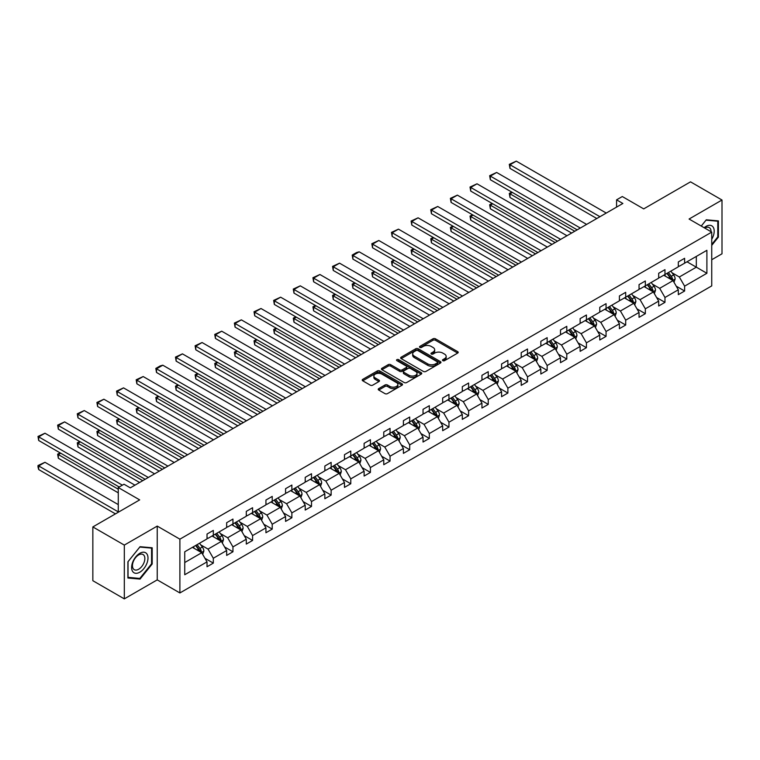 <?xml version="1.0" encoding="UTF-8"?>
<svg xmlns="http://www.w3.org/2000/svg" width="760" height="760" viewBox="0 0 760 760"><rect width="100%" height="100%" fill="white"/><g stroke="black" fill="none" stroke-linecap="round" stroke-linejoin="round"><path stroke-width="1.14" d="M442.833 360.658A1.226 0.703 0 0 0 444.562 360.658L457.691 353.077A1.748 1.007 0 0 0 458.204 352.365A1.748 1.007 0 0 0 457.691 351.652L435.452 338.808A1.748 1.007 0 0 0 432.981 338.808L419.852 346.389A1.226 0.703 0 0 0 419.491 346.892A1.226 0.703 0 0 0 419.852 347.387A1.226 0.703 0 0 0 421.581 347.387L423.282 346.408A5.595 3.23 0 0 1 431.186 346.408L433.038 347.481A5.595 3.23 0 0 1 434.673 349.762A5.595 3.23 0 0 1 433.038 352.041L431.338 353.029A1.226 0.703 0 0 0 430.986 353.523A1.226 0.703 0 0 0 431.338 354.027A1.226 0.703 0 0 0 433.067 354.027L434.767 353.048A5.595 3.23 0 0 1 442.681 353.048L444.534 354.113A5.595 3.23 0 0 1 446.167 356.392A5.595 3.23 0 0 1 444.534 358.682L442.833 359.66A1.226 0.703 0 0 0 442.472 360.164A1.226 0.703 0 0 0 442.833 360.658L442.833 359.66M711.74 259.73L722 253.802L722 200.023L690.526 181.849L643.701 208.886L622.297 196.536L616.578 199.842L616.578 207.109M124.317 598.87L157.234 579.87L157.234 526.091L124.317 545.091L124.317 598.87L92.844 580.707L92.844 526.927L139.678 499.89L118.275 487.531L118.275 512.24M124.317 545.091L92.844 526.927M378.736 388.607A1.748 1.007 0 0 0 378.224 389.32A1.748 1.007 0 0 0 378.736 390.032L384.978 393.632A1.748 1.007 0 0 0 387.448 393.632L402.021 385.215A1.748 1.007 0 0 0 402.534 384.503A1.748 1.007 0 0 0 402.021 383.791L379.781 370.947A1.748 1.007 0 0 0 377.312 370.947L362.729 379.363A1.748 1.007 0 0 0 362.226 380.085A1.748 1.007 0 0 0 362.729 380.798L370.272 385.149A1.748 1.007 0 0 0 372.742 385.149L378.983 381.539A1.748 1.007 0 0 0 379.497 380.827A1.748 1.007 0 0 0 378.983 380.114L375.24 377.957A4.674 2.698 0 0 1 373.873 376.048A4.674 2.698 0 0 1 376.76 373.559A4.674 2.698 0 0 1 381.852 374.138L396.492 382.594A4.674 2.698 0 0 1 397.869 384.503A4.674 2.698 0 0 1 394.981 387.001A4.674 2.698 0 0 1 389.889 386.412L387.448 385.006A1.748 1.007 0 0 0 384.978 385.006L378.736 388.607L378.736 390.032M118.275 487.531L124.003 484.224L130.292 487.863L622.867 203.471L616.578 199.842M157.234 526.091L179.892 539.172L711.74 232.113L711.74 285.893L179.892 592.952L179.892 539.172M722 200.023L689.082 219.032L711.74 232.113M423.405 371.45A1.748 1.007 0 0 0 425.875 371.45L440.448 363.033A1.748 1.007 0 0 0 440.962 362.32A1.748 1.007 0 0 0 440.448 361.608L418.209 348.764A1.748 1.007 0 0 0 415.739 348.764L401.156 357.181A1.748 1.007 0 0 0 400.653 357.894A1.748 1.007 0 0 0 401.156 358.606L423.405 371.45M397.385 360.924A1.226 0.703 0 0 1 398.63 361.095L398.63 359.641L421.24 372.695A1.748 1.007 0 0 1 421.752 373.407A1.748 1.007 0 0 1 421.24 374.129L406.657 382.546A1.748 1.007 0 0 1 404.187 382.546L381.947 369.702L388.189 366.13L388.189 364.676L381.947 368.277A1.748 1.007 0 0 0 381.434 368.99A1.748 1.007 0 0 0 381.947 369.702L381.947 368.277M388.189 366.13A1.748 1.007 0 0 1 390.659 366.13L390.659 364.676A1.748 1.007 0 0 0 388.189 364.676M390.659 364.676L399.674 369.882A1.748 1.007 0 0 0 402.144 369.882L406.286 367.488A1.748 1.007 0 0 0 406.799 366.776A1.748 1.007 0 0 0 406.286 366.063L396.901 360.639A1.226 0.703 0 0 1 396.54 360.145A1.226 0.703 0 0 1 397.29 359.49A1.226 0.703 0 0 1 398.63 359.641M184.737 551.779L207.024 538.916L207.024 534.042L213.313 530.413L213.313 535.278L226.66 527.573L226.66 522.709L232.95 519.07L232.95 523.944L246.297 516.239L246.297 511.366L252.586 507.737L252.586 512.611L265.933 504.906L265.933 500.032L272.223 496.403L272.223 501.267L285.57 493.563L285.57 488.699L291.868 485.06L291.868 489.934L305.206 482.229L305.206 477.356L311.505 473.727L311.505 478.591L324.843 470.887L324.843 466.022L331.141 462.384L331.141 467.257L344.479 459.553L344.479 454.68L350.778 451.05L350.778 455.914L364.116 448.21L364.116 443.346L370.415 439.707L370.415 444.581L383.762 436.876L383.762 432.003L390.051 428.374L390.051 433.248L403.398 425.543L403.398 420.669L409.688 417.041L409.688 421.904L423.035 414.2L423.035 409.336L429.324 405.697L429.324 410.571L442.671 402.866L442.671 397.993L448.96 394.364L448.96 399.228L462.308 391.523L462.308 386.659L468.597 383.021L468.597 387.894L481.945 380.19L481.945 375.316L488.243 371.688L488.243 376.551L501.581 368.847L501.581 363.983L507.88 360.344L507.88 365.218L521.217 357.513L521.217 352.64L527.516 349.011L527.516 353.875L540.854 346.18L540.854 341.306L547.153 337.668L547.153 342.541L560.49 334.837L560.49 329.973L566.789 326.334L566.789 331.208L580.136 323.503L580.136 318.63L586.425 315.001L586.425 319.865L599.773 312.16L599.773 307.297L606.062 303.658L606.062 308.531L619.409 300.827L619.409 295.953L625.698 292.324L625.698 297.188L639.046 289.484L639.046 284.62L645.335 280.981L645.335 285.855L658.683 278.151L658.683 273.277L664.971 269.648L664.971 274.512L678.319 266.817L678.319 261.944L684.617 258.305L684.617 263.178L706.895 250.315L706.895 273.277L684.617 286.149L684.617 291.013L678.319 294.652L678.319 289.778L664.971 297.483L664.971 302.356L658.683 305.985L658.683 301.112L645.335 308.816L645.335 313.69L639.046 317.319L639.046 312.455L625.698 320.159L625.698 325.023L619.409 328.662L619.409 323.788L606.062 331.493L606.062 336.366L599.773 339.995L599.773 335.131L586.425 342.836L586.425 347.7L580.136 351.338L580.136 346.465L566.789 354.169L566.789 359.043L560.49 362.672L560.49 357.808L547.153 365.512L547.153 370.376L540.854 374.015L540.854 369.141L527.516 376.846L527.516 381.719L521.217 385.349L521.217 380.484L507.88 388.18L507.88 393.053L501.581 396.682L501.581 391.818L488.243 399.522L488.243 404.387L481.945 408.025L481.945 403.151L468.597 410.856L468.597 415.729L462.308 419.358L462.308 414.494L448.96 422.199L448.96 427.063L442.671 430.702L442.671 425.828L429.324 433.533L429.324 438.406L423.035 442.035L423.035 437.171L409.688 444.875L409.688 449.74L403.398 453.378L403.398 448.505L390.051 456.209L390.051 461.082L383.762 464.712L383.762 459.847L370.415 467.542L370.415 472.416L364.116 476.055L364.116 471.181L350.778 478.885L350.778 483.749L344.479 487.388L344.479 482.514L331.141 490.219L331.141 495.092L324.843 498.721L324.843 493.858L311.505 501.562L311.505 506.426L305.206 510.064L305.206 505.191L291.868 512.895L291.868 517.769L285.57 521.398L285.57 516.534L272.223 524.239L272.223 529.102L265.933 532.741L265.933 527.867L252.586 535.572L252.586 540.445L246.297 544.075L246.297 539.211L232.95 546.906L232.95 551.779L226.66 555.417L226.66 550.544L213.313 558.248L213.313 563.112L207.024 566.751L207.024 561.878L184.737 574.74L184.737 551.779M212.059 536.009L221.369 541.386L208.031 549.091L200.744 544.882M208.031 549.091L213.313 558.248M221.369 541.386L226.66 550.544M207.024 537.747L208.031 538.336L213.313 535.278M231.695 524.666L241.005 530.053L227.667 537.747L220.381 533.548M227.667 537.747L232.95 546.906M241.005 530.053L246.297 539.211M226.66 526.414L227.667 526.994L232.95 523.944M251.332 513.332L260.642 518.709L247.304 526.414L240.017 522.206M247.304 526.414L252.586 535.572M260.642 518.709L265.933 527.867M246.297 515.081L247.304 515.66L252.586 512.611M270.969 501.999L280.288 507.376L266.94 515.081L259.654 510.872M266.94 515.081L272.223 524.239M280.288 507.376L285.57 516.534M265.933 503.737L266.94 504.317L272.223 501.267M290.605 490.656L299.924 496.033L286.577 503.737L279.291 499.529M286.577 503.737L291.868 512.895M299.924 496.033L305.206 505.191M285.57 492.404L286.577 492.983L291.868 489.934M310.241 479.322L319.561 484.699L306.213 492.404L298.927 488.195M306.213 492.404L311.505 501.562M319.561 484.699L324.843 493.858M305.206 481.061L306.213 481.65L311.505 478.591M329.878 467.979L339.197 473.356L325.85 481.061L318.563 476.862M325.85 481.061L331.141 490.219M339.197 473.356L344.479 482.514M324.843 469.727L325.85 470.307L331.141 467.257M349.514 456.646L358.834 462.023L345.486 469.727L338.2 465.519M345.486 469.727L350.778 478.885M358.834 462.023L364.116 471.181M344.479 458.384L345.486 458.974L350.778 455.914M369.151 445.303L378.47 450.69L365.123 458.384L357.837 454.185M365.123 458.384L370.415 467.542M378.47 450.69L383.762 459.847M364.116 447.051L365.123 447.63L370.415 444.581M388.797 433.969L398.107 439.346L384.769 447.051L377.483 442.842M384.769 447.051L390.051 456.209M398.107 439.346L403.398 448.505M383.762 435.717L384.769 436.297L390.051 433.248M408.433 422.636L417.743 428.013L404.405 435.717L397.119 431.509M404.405 435.717L409.688 444.875M417.743 428.013L423.035 437.171M403.398 424.374L404.405 424.954L409.688 421.904M428.07 411.293L437.38 416.67L424.042 424.374L416.755 420.166M424.042 424.374L429.324 433.533M437.38 416.67L442.671 425.828M423.035 413.041L424.042 413.62L429.324 410.571M447.706 399.959L457.016 405.337L443.678 413.041L436.392 408.832M443.678 413.041L448.96 422.199M457.016 405.337L462.308 414.494M442.671 401.698L443.678 402.287L448.96 399.228M467.343 388.616L476.662 393.993L463.315 401.698L456.028 397.499M463.315 401.698L468.597 410.856M476.662 393.993L481.945 403.151M462.308 390.365L463.315 390.944L468.597 387.894M486.979 377.283L496.299 382.66L482.952 390.365L475.665 386.156M482.952 390.365L488.243 399.522M496.299 382.66L501.581 391.818M481.945 379.022L482.952 379.61L488.243 376.551M506.616 365.94L515.936 371.327L502.588 379.022L495.301 374.822M502.588 379.022L507.88 388.18M515.936 371.327L521.217 380.484M501.581 367.688L502.588 368.267L507.88 365.218M526.253 354.606L535.572 359.983L522.225 367.688L514.938 363.479M522.225 367.688L527.516 376.846M535.572 359.983L540.854 369.141M521.217 356.354L522.225 356.934L527.516 353.875M545.889 343.273L555.208 348.65L541.861 356.354L534.575 352.146M541.861 356.354L547.153 365.512M555.208 348.65L560.49 357.808M540.854 345.012L541.861 345.591L547.153 342.541M565.525 331.93L574.845 337.307L561.497 345.012L554.211 340.803M561.497 345.012L566.789 354.169M574.845 337.307L580.136 346.465M560.49 333.678L561.497 334.257L566.789 331.208M585.172 320.596L594.481 325.974L581.144 333.678L573.857 329.469M581.144 333.678L586.425 342.836M594.481 325.974L599.773 335.131M580.136 322.335L581.144 322.924L586.425 319.865M604.808 309.253L614.118 314.63L600.78 322.335L593.494 318.136M600.78 322.335L606.062 331.493M614.118 314.63L619.409 323.788M599.773 311.001L600.78 311.581L606.062 308.531M624.444 297.92L633.755 303.297L620.417 311.001L613.13 306.793M620.417 311.001L625.698 320.159M633.755 303.297L639.046 312.455M619.409 299.659L620.417 300.248L625.698 297.188M644.081 286.577L653.391 291.963L640.053 299.659L632.767 295.459M640.053 299.659L645.335 308.816M653.391 291.963L658.683 301.112M639.046 288.325L640.053 288.904L645.335 285.855M663.717 275.243L673.037 280.62L659.689 288.325L652.403 284.116M659.689 288.325L664.971 297.483M673.037 280.62L678.319 289.778M658.683 276.991L659.689 277.571L664.971 274.512M687.002 261.801L696.322 267.178L679.326 276.991L672.039 272.783M679.326 276.991L684.617 286.149M706.895 273.277L696.322 267.178L696.322 256.424L706.895 250.315M157.234 579.87L179.892 592.952M678.319 265.648L679.326 266.228L684.617 263.178M184.737 562.533L201.732 552.719L192.423 547.342M201.732 552.719L207.024 561.878M676.239 286.178L684.617 291.013M656.602 297.521L664.971 302.356M636.966 308.854L645.335 313.69M617.329 320.197L625.698 325.023M597.692 331.531L606.062 336.366M578.056 342.874L586.425 347.7M558.419 354.207L566.789 359.043M538.783 365.541L547.153 370.376M519.146 376.884L527.516 381.719M499.51 388.217L507.88 393.053M479.864 399.56L488.243 404.387M460.227 410.894L468.597 415.729M440.591 422.237L448.96 427.063M420.954 433.57L429.324 438.406M401.318 444.904L409.688 449.74M381.681 456.247L390.051 461.082M362.045 467.58L370.415 472.416M342.409 478.923L350.778 483.749M322.772 490.257L331.141 495.092M303.135 501.6L311.505 506.426M283.49 512.933L291.868 517.769M263.853 524.267L272.223 529.102M244.216 535.61L252.586 540.445M224.58 546.943L232.95 551.779M204.943 558.286L213.313 563.112M711.74 245.385L718.409 237.082L718.409 220.884L706.268 219.802L701.242 226.052M152.2 563.986L152.2 547.789L140.049 546.706L127.908 561.811L127.908 578.008L140.049 579.091L152.2 563.986L151.572 563.616M443.317 360.829L444.534 360.135A5.595 3.23 0 0 0 446.167 357.846L446.167 356.392M434.673 349.762L434.673 351.215A5.595 3.23 0 0 1 433.038 353.495L431.832 354.198M457.662 353.096L435.452 340.262A1.748 1.007 0 0 0 432.981 340.262L420.337 347.567M440.43 363.042L418.209 350.217A1.748 1.007 0 0 0 415.739 350.217L401.185 358.625M437.361 362.815A1.226 0.703 0 0 0 437.722 362.32A1.226 0.703 0 0 0 437.361 361.817L417.838 350.55A1.226 0.703 0 0 0 416.109 350.55L414.323 351.585A5.595 3.23 0 0 0 412.68 353.865A5.595 3.23 0 0 0 414.323 356.145L427.661 363.85A5.595 3.23 0 0 0 435.575 363.85L437.361 362.815L437.361 364.268A1.226 0.703 0 0 0 437.722 363.774L437.722 362.32M412.68 353.865L412.68 355.319A5.595 3.23 0 0 0 414.323 357.599L414.323 356.145M437.361 364.268L435.575 365.303A5.595 3.23 0 0 1 427.661 365.303L414.323 357.599M390.659 366.13L399.674 371.336A1.748 1.007 0 0 0 402.144 371.336L406.286 368.942A1.748 1.007 0 0 0 406.799 368.229L406.799 366.776M398.63 361.095L421.211 374.138M409.041 375.288A4.674 2.698 0 0 0 414.133 375.867A4.674 2.698 0 0 0 417.022 373.378A4.674 2.698 0 0 0 415.644 371.469L410.485 368.486A1.748 1.007 0 0 0 408.015 368.486L403.883 370.88A1.748 1.007 0 0 0 403.37 371.592A1.748 1.007 0 0 0 403.883 372.305L409.041 375.288L409.041 376.741A4.674 2.698 0 0 0 414.133 377.321A4.674 2.698 0 0 0 417.022 374.832L417.022 373.378M403.37 371.592L403.37 373.046A1.748 1.007 0 0 0 403.883 373.758L403.883 372.305M409.041 376.741L403.883 373.758M397.869 384.503L397.869 385.956A4.674 2.698 0 0 1 394.981 388.455A4.674 2.698 0 0 1 389.889 387.866L387.448 386.46A1.748 1.007 0 0 0 384.978 386.46L378.755 390.041M373.873 376.048L373.873 377.501A4.674 2.698 0 0 0 375.24 379.411L375.24 377.957M378.955 381.558L375.24 379.411M402.002 385.234L379.781 372.4A1.748 1.007 0 0 0 377.312 372.4L362.757 380.808M717.782 236.721L718.409 237.082M138.766 578.35L140.049 579.091M673.987 282.283L675.146 278.939A4.721 2.727 -120 0 0 673.645 274.92L670.814 271.149M665.75 276.412L664.525 274.778M574.778 231.239L509.988 193.828L509.988 197.467L571.634 233.054M672.334 280.221L672.6 279.138A4.721 2.727 -120 0 0 671.251 276.298L668.42 272.526M667.242 273.21L670.348 277.362A2.403 1.387 60 0 1 670.785 278.094L672.6 279.138M666.909 273.401L669.74 277.172A4.721 2.727 60 0 1 670.918 279.395M512.383 192.451L509.988 193.828L509.295 193.429L511.689 192.052M509.988 197.467L509.295 193.429M599.953 216.704L509.988 164.758L509.988 168.397L596.809 218.519M606.252 213.066L516.287 161.13L509.988 164.758L509.295 164.359L516.287 161.13M509.988 168.397L509.295 164.359M654.35 293.616L655.51 290.272A4.721 2.727 -120 0 0 653.999 286.254L651.178 282.483M646.105 287.755L644.879 286.121M555.142 242.573L490.352 205.171L490.352 208.8L551.997 244.397M652.697 291.555L652.963 290.472A4.721 2.727 -120 0 0 651.614 287.641L648.783 283.86M647.606 284.544L650.712 288.695A2.403 1.387 60 0 1 651.149 289.427L652.963 290.472M647.273 284.734L650.104 288.505A4.721 2.727 60 0 1 651.272 290.738M492.746 203.784L490.352 205.171L489.658 204.773L492.053 203.386M490.352 208.8L489.658 204.773M634.714 304.95L635.873 301.606A4.721 2.727 -120 0 0 634.362 297.597L631.541 293.816M626.468 299.088L625.242 297.454M535.505 253.916L470.715 216.505L470.715 220.143L532.361 255.73M633.061 302.898L633.327 301.815A4.721 2.727 -120 0 0 631.978 298.974L629.147 295.203M627.969 295.887L631.075 300.038A2.403 1.387 60 0 1 631.512 300.77L633.327 301.815M627.636 296.077L630.467 299.849A4.721 2.727 60 0 1 631.636 302.072M473.109 215.127L470.715 216.505L470.022 216.106L472.416 214.728M470.715 220.143L470.022 216.106M580.317 228.038L490.352 176.101L490.352 179.73L577.172 229.852M586.615 224.409L496.65 172.463L490.352 176.101L489.658 175.702L496.65 172.463M490.352 179.73L489.658 175.702M560.681 239.381L470.715 187.435L470.715 191.073L557.536 241.195M566.979 235.743L477.014 183.806L470.715 187.435L470.022 187.036L477.014 183.806M470.715 191.073L470.022 187.036M711.74 239.295A11.571 6.678 120 0 0 713.098 236.483A11.571 6.678 120 0 0 712.586 226.432A11.571 6.678 120 0 0 704.149 227.725M711.056 231.714A8.759 5.054 120 0 0 709.241 227.601A8.759 5.054 120 0 0 704.776 228.085M701.271 226.062L706.011 220.162L717.782 221.207L717.782 236.901L711.74 244.425M717.003 220.761L717.782 221.207M146.889 563.388A11.571 6.678 120 0 0 143.887 552.207A11.571 6.678 120 0 0 132.715 562.125A11.571 6.678 120 0 0 135.707 573.297A11.571 6.678 120 0 0 146.889 563.388M144.02 562.571A8.759 5.054 120 0 0 143.032 554.505A8.759 5.054 120 0 0 133.285 561.611A8.759 5.054 120 0 0 134.273 569.677A8.759 5.054 120 0 0 144.02 562.571M128.031 577.391L128.031 561.697L139.802 547.058L151.572 548.112L151.572 563.806L139.802 578.445L127.908 577.325M150.793 547.656L151.572 548.112M615.077 316.293L616.236 312.949A4.721 2.727 -120 0 0 614.726 308.93L611.904 305.159M606.832 310.431L605.606 308.788M515.869 265.249L451.079 227.848L451.079 231.477L512.725 267.064M613.424 314.231L613.69 313.148A4.721 2.727 -120 0 0 612.341 310.308L609.51 306.536M608.332 307.22L611.439 311.372A2.403 1.387 60 0 1 611.876 312.103L613.69 313.148M608 307.41L610.831 311.182A4.721 2.727 60 0 1 612 313.415M453.473 226.461L451.079 227.848L450.385 227.449L452.779 226.062M451.079 231.477L450.385 227.449M541.044 250.715L451.079 198.768L451.079 202.407L537.899 252.529M547.342 247.085L457.377 195.139L451.079 198.768L450.385 198.369L457.377 195.139M451.079 202.407L450.385 198.369M595.441 327.626L596.6 324.283A4.721 2.727 -120 0 0 595.089 320.264L592.268 316.492M587.195 321.765L585.969 320.131M496.233 276.592L431.442 239.181L431.442 242.82L493.088 278.407M593.788 325.574L594.054 324.491A4.721 2.727 -120 0 0 592.695 321.651L589.874 317.88M588.696 318.563L591.803 322.715A2.403 1.387 60 0 1 592.239 323.437L594.054 324.491M588.364 318.753L591.185 322.525A4.721 2.727 60 0 1 592.363 324.748M433.837 237.804L431.442 239.181L430.749 238.782L433.143 237.405M431.442 242.82L430.749 238.782M521.408 262.048L431.442 210.111L431.442 213.74L518.263 263.872M527.706 258.419L437.731 206.473L431.442 210.111L430.749 209.712L437.731 206.473M431.442 213.74L430.749 209.712M575.804 338.969L576.964 335.625A4.721 2.727 -120 0 0 575.453 331.607L572.631 327.835M567.558 333.099L566.333 331.464M476.596 287.926L411.806 250.515L411.806 254.153L473.452 289.74M574.151 336.908L574.408 335.825A4.721 2.727 -120 0 0 573.059 332.984L570.237 329.213M569.05 329.897L572.166 334.048A2.403 1.387 60 0 1 572.603 334.78L574.408 335.825M568.727 330.087L571.548 333.858A4.721 2.727 60 0 1 572.726 336.091M414.2 249.137L411.806 250.515L411.112 250.116L413.506 248.738M411.806 254.153L411.112 250.116M501.771 273.391L411.806 221.445L411.806 225.083L498.626 275.205M508.069 269.752L418.095 217.816L411.806 221.445L411.112 221.046L418.095 217.816M411.806 225.083L411.112 221.046M556.168 350.303L557.317 346.959A4.721 2.727 -120 0 0 555.817 342.94L552.986 339.169M547.922 344.441L546.697 342.808M456.959 299.26L392.169 261.858L392.169 265.487L453.805 301.084M554.515 348.241L554.771 347.159A4.721 2.727 -120 0 0 553.422 344.327L550.601 340.556M549.413 341.231L552.529 345.382A2.403 1.387 60 0 1 552.966 346.113L554.771 347.159M549.091 341.42L551.912 345.192A4.721 2.727 60 0 1 553.09 347.424M394.554 260.471L392.169 261.858L391.476 261.459L393.87 260.072M392.169 265.487L391.476 261.459M482.134 284.724L392.169 232.788L392.169 236.417L478.99 286.548M488.423 281.095L398.459 229.149L392.169 232.788L391.476 232.389L398.459 229.149M392.169 236.417L391.476 232.389M536.531 361.646L537.681 358.302A4.721 2.727 -120 0 0 536.18 354.284L533.349 350.512M528.285 355.775L527.06 354.141M437.323 310.602L372.533 273.191L372.533 276.83L434.169 312.417M534.869 359.584L535.135 358.501A4.721 2.727 -120 0 0 533.786 355.661L530.964 351.889M529.777 352.573L532.893 356.725A2.403 1.387 60 0 1 533.33 357.456L535.135 358.501M529.454 352.763L532.275 356.535A4.721 2.727 60 0 1 533.453 358.758M374.917 271.814L372.533 273.191L371.839 272.792L374.224 271.415M372.533 276.83L371.839 272.792M462.498 296.067L372.533 244.122L372.533 247.76L459.353 297.882M468.787 292.429L378.822 240.493L372.533 244.122L371.839 243.722L378.822 240.493M372.533 247.76L371.839 243.722M516.885 372.979L518.044 369.635A4.721 2.727 -120 0 0 516.543 365.617L513.712 361.845M508.649 367.118L507.423 365.484M417.687 321.936L352.887 284.534L352.887 288.163L414.533 323.76M515.232 370.918L515.498 369.835A4.721 2.727 -120 0 0 514.149 367.004L511.328 363.223M510.14 363.907L513.256 368.058A2.403 1.387 60 0 1 513.693 368.79L515.498 369.835M509.817 364.097L512.639 367.868A4.721 2.727 60 0 1 513.817 370.101M355.281 283.147L352.887 284.534L352.203 284.135L354.587 282.748M352.887 288.163L352.203 284.135M442.861 307.401L352.887 255.465L352.887 259.094L439.707 309.216M449.151 303.772L359.185 251.826L352.887 255.465L352.203 255.065L356.601 252.519L359.185 251.826M352.887 259.094L352.203 255.065M497.249 384.313L498.408 380.969A4.721 2.727 -120 0 0 496.907 376.96L494.076 373.188M489.012 378.452L487.787 376.817M398.041 333.279L333.25 295.868L333.25 299.506L394.896 335.094M495.596 382.261L495.862 381.178A4.721 2.727 -120 0 0 494.513 378.337L491.682 374.566M490.504 375.25L493.611 379.401A2.403 1.387 60 0 1 494.047 380.133L495.862 381.178M490.171 375.44L493.002 379.212A4.721 2.727 60 0 1 494.181 381.434M335.644 294.49L333.25 295.868L332.557 295.469L334.951 294.091M333.25 299.506L332.557 295.469M423.225 318.744L333.25 266.798L333.25 270.437L420.071 320.558M429.514 315.106L339.549 263.169L333.25 266.798L332.557 266.399L339.549 263.169M333.25 270.437L332.557 266.399M477.612 395.656L478.772 392.312A4.721 2.727 -120 0 0 477.27 388.293L474.44 384.522M469.376 389.794L468.151 388.151M378.404 344.613L313.614 307.211L313.614 310.84L375.259 346.427M475.959 393.594L476.226 392.512A4.721 2.727 -120 0 0 474.876 389.671L472.045 385.899M470.867 386.584L473.974 390.735A2.403 1.387 60 0 1 474.411 391.466L476.226 392.512M470.535 386.773L473.366 390.545A4.721 2.727 60 0 1 474.544 392.777M316.008 305.824L313.614 307.211L312.92 306.812L315.315 305.425M313.614 310.84L312.92 306.812M403.579 330.077L313.614 278.131L313.614 281.77L400.434 331.892M409.877 326.448L319.912 274.502L313.614 278.131L312.92 277.733L319.912 274.502M313.614 281.77L312.92 277.733M457.976 406.99L459.135 403.645A4.721 2.727 -120 0 0 457.624 399.627L454.803 395.856M449.73 401.128L448.505 399.494M358.767 355.955L293.977 318.544L293.977 322.183L355.623 357.77M456.323 404.938L456.589 403.854A4.721 2.727 -120 0 0 455.24 401.014L452.409 397.242M451.231 397.926L454.337 402.078A2.403 1.387 60 0 1 454.774 402.8L456.589 403.854M450.898 398.116L453.729 401.888A4.721 2.727 60 0 1 454.898 404.111M296.372 317.167L293.977 318.544L293.284 318.145L295.678 316.768M293.977 322.183L293.284 318.145M383.942 341.411L293.977 289.474L293.977 293.103L380.798 343.235M390.241 337.782L300.276 285.836L293.977 289.474L293.284 289.076L300.276 285.836M293.977 293.103L293.284 289.076M438.339 418.332L439.498 414.988A4.721 2.727 -120 0 0 437.988 410.97L435.166 407.198M430.094 412.462L428.868 410.827M339.131 367.289L274.341 329.878L274.341 333.516L335.986 369.103M436.686 416.271L436.952 415.188A4.721 2.727 -120 0 0 435.603 412.347L432.772 408.576M431.594 409.26L434.701 413.411A2.403 1.387 60 0 1 435.138 414.143L436.952 415.188M431.262 409.45L434.093 413.221A4.721 2.727 60 0 1 435.262 415.454M276.735 328.5L274.341 329.878L273.647 329.479L276.041 328.101M274.341 333.516L273.647 329.479M364.306 352.754L274.341 300.808L274.341 304.447L361.161 354.569M370.604 349.115L280.639 297.179L274.341 300.808L273.647 300.409L280.639 297.179M274.341 304.447L273.647 300.409M418.703 429.666L419.862 426.322A4.721 2.727 -120 0 0 418.351 422.303L415.53 418.532M410.457 423.805L409.231 422.17M319.494 378.623L254.704 341.221L254.704 344.85L316.35 380.447M417.05 427.604L417.316 426.522A4.721 2.727 -120 0 0 415.967 423.69L413.136 419.919M411.958 420.594L415.065 424.745A2.403 1.387 60 0 1 415.501 425.476L417.316 426.522M411.625 420.784L414.456 424.555A4.721 2.727 60 0 1 415.625 426.787M257.099 339.834L254.704 341.221L254.011 340.822L256.405 339.435M254.704 344.85L254.011 340.822M344.669 364.087L254.704 312.151L254.704 315.78L341.525 365.911M350.968 360.459L261.003 308.512L254.704 312.151L254.011 311.752L261.003 308.512M254.704 315.78L254.011 311.752M399.066 441.009L400.226 437.665A4.721 2.727 -120 0 0 398.715 433.647L395.894 429.875M390.82 435.138L389.595 433.504M299.858 389.965L235.068 352.555L235.068 356.193L296.713 391.78M397.413 438.947L397.68 437.865A4.721 2.727 -120 0 0 396.321 435.024L393.499 431.252M392.322 431.936L395.428 436.088A2.403 1.387 60 0 1 395.865 436.82L397.68 437.865M391.989 432.126L394.81 435.898A4.721 2.727 60 0 1 395.988 438.121M237.462 351.177L235.068 352.555L234.374 352.155L236.768 350.778M235.068 356.193L234.374 352.155M325.033 375.43L235.068 323.484L235.068 327.123L321.888 377.245M331.331 371.792L241.357 319.856L235.068 323.484L234.374 323.085L241.357 319.856M235.068 327.123L234.374 323.085M379.43 452.342L380.589 448.998A4.721 2.727 -120 0 0 379.078 444.98L376.257 441.208M371.184 446.481L369.959 444.847M280.221 401.299L215.431 363.897L215.431 367.526L277.077 403.123M377.777 450.281L378.034 449.198A4.721 2.727 -120 0 0 376.684 446.367L373.863 442.586M372.675 443.27L375.791 447.421A2.403 1.387 60 0 1 376.228 448.153L378.034 449.198M372.352 443.46L375.174 447.231A4.721 2.727 60 0 1 376.352 449.464M217.825 362.51L215.431 363.897L214.738 363.498L217.132 362.111M215.431 367.526L214.738 363.498M305.397 386.764L215.431 334.827L215.431 338.456L302.252 388.578M311.695 383.135L221.72 331.189L215.431 334.827L214.738 334.428L221.72 331.189M215.431 338.456L214.738 334.428M359.793 463.676L360.943 460.332A4.721 2.727 -120 0 0 359.442 456.323L356.611 452.551M351.548 457.815L350.322 456.18M260.585 412.642L195.795 375.231L195.795 378.869L257.431 414.456M358.14 461.624L358.397 460.541A4.721 2.727 -120 0 0 357.048 457.7L354.226 453.929M353.039 454.613L356.155 458.764A2.403 1.387 60 0 1 356.592 459.496L358.397 460.541M352.716 454.803L355.537 458.574A4.721 2.727 60 0 1 356.716 460.798M198.179 373.853L195.795 375.231L195.101 374.832L197.495 373.454M195.795 378.869L195.101 374.832M285.76 398.107L195.795 346.161L195.795 349.799L282.615 399.921M292.049 394.469L202.084 342.532L195.795 346.161L195.101 345.762L202.084 342.532M195.795 349.799L195.101 345.762M340.157 475.019L341.306 471.675A4.721 2.727 -120 0 0 339.805 467.656L336.974 463.885M331.911 469.158L330.685 467.514M240.948 423.976L176.159 386.574L176.159 390.203L237.794 425.79M338.494 472.957L338.76 471.874A4.721 2.727 -120 0 0 337.411 469.034L334.59 465.262M333.402 465.947L336.519 470.098A2.403 1.387 60 0 1 336.955 470.829L338.76 471.874M333.079 466.137L335.901 469.908A4.721 2.727 60 0 1 337.079 472.14M178.543 385.187L176.159 386.574L175.465 386.175L177.85 384.788M176.159 390.203L175.465 386.175M266.123 409.44L176.159 357.494L176.159 361.133L262.979 411.255M272.412 405.812L182.447 353.865L176.159 357.494L175.465 357.095L182.447 353.865M176.159 361.133L175.465 357.095M320.511 486.352L321.67 483.008A4.721 2.727 -120 0 0 320.169 478.99L317.338 475.219M312.274 480.491L311.049 478.857M221.312 435.318L156.512 397.908L156.512 401.546L218.158 437.133M318.858 484.3L319.124 483.217A4.721 2.727 -120 0 0 317.775 480.377L314.953 476.605M313.766 477.289L316.882 481.441A2.403 1.387 60 0 1 317.319 482.163L319.124 483.217M313.443 477.479L316.264 481.251A4.721 2.727 60 0 1 317.442 483.474M158.906 396.53L156.512 397.908L155.828 397.508L158.213 396.131M156.512 401.546L155.828 397.508M246.487 420.774L156.512 368.837L156.512 372.466L243.333 422.598M252.776 417.145L162.811 365.199L156.512 368.837L155.828 368.438L160.227 365.892L162.811 365.199M156.512 372.466L155.828 368.438M300.874 497.695L302.034 494.351A4.721 2.727 -120 0 0 300.533 490.333L297.702 486.561M292.638 491.825L291.412 490.19M201.666 446.652L136.876 409.241L136.876 412.88L198.522 448.466M299.221 495.634L299.488 494.551A4.721 2.727 -120 0 0 298.138 491.711L295.308 487.939M294.13 488.623L297.236 492.774A2.403 1.387 60 0 1 297.673 493.506L299.488 494.551M293.797 488.813L296.628 492.584A4.721 2.727 60 0 1 297.806 494.817M139.27 407.863L136.876 409.241L136.182 408.842L138.577 407.464M136.876 412.88L136.182 408.842M226.85 432.117L136.876 380.171L136.876 383.809L223.696 433.931M233.139 428.478L143.174 376.542L136.876 380.171L136.182 379.772L143.174 376.542M136.876 383.809L136.182 379.772M281.238 509.029L282.397 505.685A4.721 2.727 -120 0 0 280.896 501.667L278.065 497.895M273.001 503.167L271.776 501.533M182.03 457.985L117.239 420.584L117.239 424.213L178.885 459.809M279.585 506.967L279.851 505.884A4.721 2.727 -120 0 0 278.502 503.053L275.671 499.282M274.493 499.956L277.599 504.108A2.403 1.387 60 0 1 278.036 504.839L279.851 505.884M274.16 500.147L276.991 503.928A4.721 2.727 60 0 1 278.169 506.15M119.633 419.206L117.239 420.584L116.546 420.185L118.94 418.798M117.239 424.213L116.546 420.185M207.204 443.45L117.239 391.514L117.239 395.143L204.06 445.274M213.503 439.822L123.538 387.875L117.239 391.514L116.546 391.115L123.538 387.875M117.239 395.143L116.546 391.115M261.601 520.372L262.76 517.028A4.721 2.727 -120 0 0 261.25 513.01L258.428 509.238M253.355 514.501L252.13 512.867M162.393 469.328L97.603 431.917L97.603 435.556L159.248 471.143M259.948 518.311L260.214 517.227A4.721 2.727 -120 0 0 258.865 514.387L256.034 510.615M254.856 511.3L257.963 515.451A2.403 1.387 60 0 1 258.4 516.183L260.214 517.227M254.524 511.489L257.355 515.261A4.721 2.727 60 0 1 258.523 517.484M99.997 430.54L97.603 431.917L96.909 431.519L99.303 430.141M97.603 435.556L96.909 431.519M187.568 454.793L97.603 402.847L97.603 406.486L184.423 456.608M193.866 451.155L103.901 399.219L97.603 402.847L96.909 402.448L103.901 399.219M97.603 406.486L96.909 402.448M241.965 531.706L243.124 528.361A4.721 2.727 -120 0 0 241.613 524.343L238.792 520.572M233.719 525.844L232.493 524.21M142.757 480.662L77.966 443.26L77.966 446.889L139.612 482.486M240.312 529.644L240.578 528.561A4.721 2.727 -120 0 0 239.229 525.73L236.398 521.949M235.22 522.633L238.326 526.784A2.403 1.387 60 0 1 238.763 527.516L240.578 528.561M234.887 522.823L237.718 526.594A4.721 2.727 60 0 1 238.887 528.827M80.361 441.873L77.966 443.26L77.273 442.861L79.667 441.474M77.966 446.889L77.273 442.861M167.931 466.127L77.966 414.19L77.966 417.82L164.787 467.941M174.23 462.498L84.265 410.552L77.966 414.19L77.273 413.791L84.265 410.552M77.966 417.82L77.273 413.791M222.328 543.039L223.487 539.695A4.721 2.727 -120 0 0 221.977 535.686L219.155 531.914M214.082 537.178L212.857 535.543M118.275 489.203L58.33 454.594L58.33 458.233L118.275 492.841M220.675 540.987L220.941 539.904A4.721 2.727 -120 0 0 219.593 537.063L216.761 533.292M215.583 533.976L218.69 538.128A2.403 1.387 60 0 1 219.127 538.859L220.941 539.904M215.251 534.166L218.082 537.938A4.721 2.727 60 0 1 219.25 540.16M60.724 453.216L58.33 454.594L57.636 454.195L60.03 452.817M58.33 458.233L57.636 454.195M148.295 477.47L58.33 425.524L58.33 429.162L145.15 479.284M154.593 473.831L64.629 421.895L58.33 425.524L57.636 425.125L64.629 421.895M58.33 429.162L57.636 425.125M202.692 554.382L203.851 551.038A4.721 2.727 -120 0 0 202.34 547.019L199.519 543.248M118.275 511.879L38.693 465.937L44.983 462.298L118.275 504.611M194.446 548.52L193.22 546.877M38.693 469.566L38 466.991L38 465.538L38.693 465.937L38.693 469.566L115.444 513.874M201.039 552.32L201.305 551.237A4.721 2.727 -120 0 0 199.946 548.397L197.125 544.625M195.947 545.309L199.053 549.461A2.403 1.387 60 0 1 199.49 550.192L201.305 551.237M195.614 545.5L198.436 549.271A4.721 2.727 60 0 1 199.614 551.503M38 465.538L44.983 462.298M122.37 485.174L38.693 436.858L38.693 440.496L119.215 486.989M134.957 485.174L44.983 433.228L38.693 436.858L38 436.458L44.983 433.228M38.693 440.496L38 436.458M444.534 360.135L444.534 358.682M431.338 354.027L431.338 353.029M433.038 353.495L433.038 352.041M419.852 347.387L419.852 346.389M432.981 340.262L432.981 338.808M435.452 340.262L435.452 338.808M457.691 353.077L457.691 351.652M401.156 358.606L401.156 357.181M415.739 350.217L415.739 348.764M418.209 350.217L418.209 348.764M440.448 363.033L440.448 361.608M427.661 365.303L427.661 363.85M435.575 365.303L435.575 363.85M399.674 371.336L399.674 369.882M402.144 371.336L402.144 369.882M406.286 368.942L406.286 367.488M421.24 374.129L421.24 372.695M384.978 386.46L384.978 385.006M387.448 386.46L387.448 385.006M389.889 387.866L389.889 386.412M378.983 381.539L378.983 380.114M362.729 380.798L362.729 379.363M377.312 372.4L377.312 370.947M379.781 372.4L379.781 370.947M402.021 385.215L402.021 383.791M672.695 280.421L675.117 279.024M671.251 276.298L673.645 274.92M668.401 277.941L669.74 277.172M653.058 291.764L655.481 290.367M651.614 287.641L653.999 286.254M648.764 289.284L650.104 288.505M633.422 303.098L635.844 301.701M631.978 298.974L634.362 297.597M629.119 300.618L630.467 299.849M613.776 314.44L616.208 313.044M612.341 310.308L614.726 308.93M609.482 311.961L610.831 311.182M594.139 325.774L596.562 324.377M592.695 321.651L595.089 320.264M589.846 323.294L591.185 322.525M574.503 337.117L576.925 335.711M573.059 332.984L575.453 331.607M570.209 334.637L571.548 333.858M554.866 348.45L557.289 347.054M553.422 344.327L555.817 342.94M550.572 345.971L551.912 345.192M535.23 359.784L537.653 358.387M533.786 355.661L536.18 354.284M530.936 357.305L532.275 356.535M515.593 371.127L518.016 369.731M514.149 367.004L516.543 365.617M511.3 368.647L512.639 367.868M495.957 382.46L498.38 381.064M494.513 378.337L496.907 376.96M491.663 379.981L493.002 379.212M476.32 393.803L478.743 392.407M474.876 389.671L477.27 388.293M472.026 391.324L473.366 390.545M456.684 405.137L459.106 403.74M455.24 401.014L457.624 399.627M452.39 402.658L453.729 401.888M437.048 416.48L439.47 415.074M435.603 412.347L437.988 410.97M432.744 414L434.093 413.221M417.401 427.813L419.834 426.417M415.967 423.69L418.351 422.303M413.108 425.334L414.456 424.555M397.765 439.147L400.188 437.75M396.321 435.024L398.715 433.647M393.471 436.667L394.81 435.898M378.128 450.49L380.551 449.094M376.684 446.367L379.078 444.98M373.834 448.01L375.174 447.231M358.492 461.823L360.915 460.427M357.048 457.7L359.442 456.323M354.198 459.344L355.537 458.574M338.856 473.166L341.278 471.77M337.411 469.034L339.805 467.656M334.562 470.687L335.901 469.908M319.219 484.5L321.641 483.103M317.775 480.377L320.169 478.99M314.925 482.02L316.264 481.251M299.582 495.843L302.005 494.437M298.138 491.711L300.533 490.333M295.288 493.363L296.628 492.584M279.946 507.176L282.368 505.78M278.502 503.053L280.896 501.667M275.652 504.697L276.991 503.928M260.309 518.51L262.732 517.114M258.865 514.387L261.25 513.01M256.015 516.031L257.355 515.261M240.673 529.853L243.095 528.457M239.229 525.73L241.613 524.343M236.369 527.373L237.718 526.594M221.027 541.186L223.459 539.79M219.593 537.063L221.977 535.686M216.733 538.707L218.082 537.938M201.391 552.529L203.813 551.133M199.946 548.397L202.34 547.019M197.096 550.05L198.436 549.271"/></g></svg>
